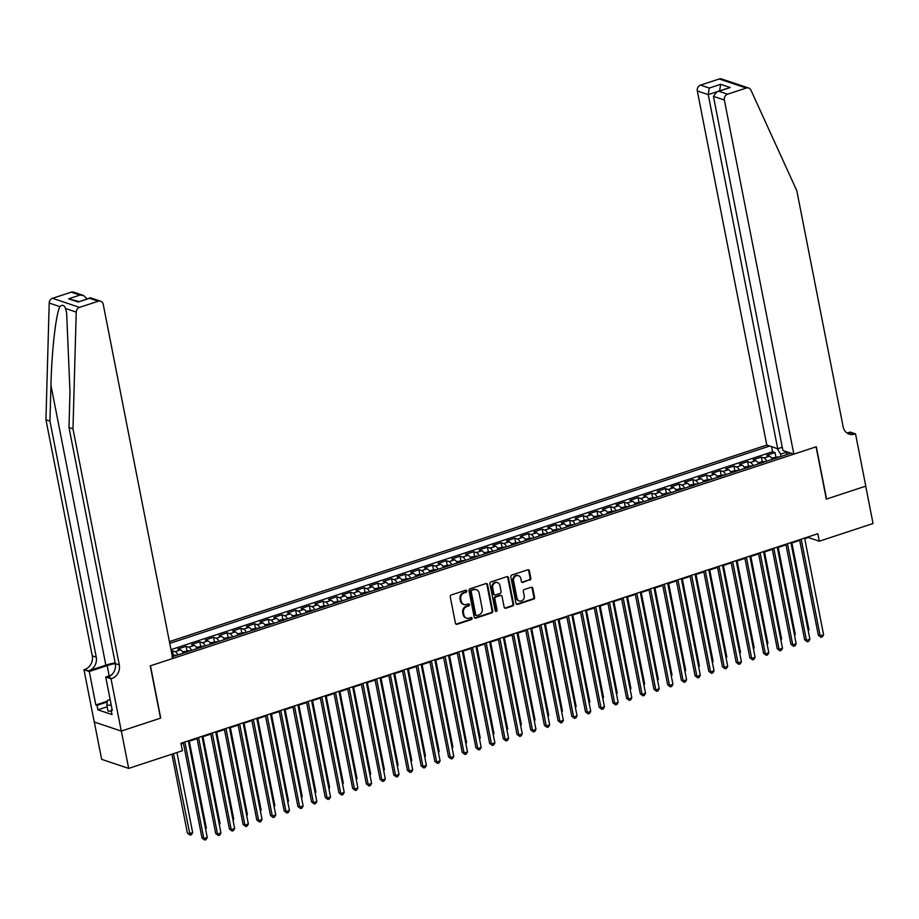<?xml version="1.0" encoding="UTF-8"?>
<svg xmlns="http://www.w3.org/2000/svg" width="919" height="919" viewBox="0 0 919 919"><rect width="100%" height="100%" fill="white"/><g stroke="black" fill="none" stroke-linecap="round" stroke-linejoin="round"><path stroke-width="1.38" d="M466.749 590.974A1.08 0.942 108.5 0 0 465.6 590.251L451.321 594.949A1.551 1.356 108.5 0 0 450.264 596.868L455.445 623.266A1.551 1.356 108.5 0 0 457.076 624.288L471.355 619.59A1.08 0.942 108.5 0 0 471.504 617.534A1.08 0.942 108.5 0 0 470.953 617.534L469.104 618.142A4.963 4.331 108.5 0 1 466.611 618.154A4.963 4.331 108.5 0 1 463.888 614.868L463.452 612.663A4.963 4.331 108.5 0 1 466.829 606.551L468.679 605.943A1.08 0.942 108.5 0 0 468.828 603.886A1.08 0.942 108.5 0 0 468.276 603.898L466.427 604.507A4.963 4.331 108.5 0 1 463.934 604.518A4.963 4.331 108.5 0 1 461.212 601.221L460.775 599.027A4.963 4.331 108.5 0 1 464.152 592.916L466.002 592.307A1.08 0.942 108.5 0 0 466.749 590.974M463.567 604.369A4.963 4.331 108.5 0 1 463.199 604.265A4.963 4.331 108.5 0 1 460.476 600.98L460.04 598.774A4.963 4.331 108.5 0 1 463.429 592.675L465.278 592.066A1.08 0.942 108.5 0 0 465.749 590.216M455.95 624.104A1.551 1.356 108.5 0 0 456.341 624.047L470.631 619.337A1.08 0.942 108.5 0 0 471.102 617.499M466.243 618.016A4.963 4.331 108.5 0 1 465.876 617.913A4.963 4.331 108.5 0 1 463.153 614.616L462.716 612.422A4.963 4.331 108.5 0 1 466.105 606.31L467.955 605.701A1.08 0.942 108.5 0 0 468.426 603.863M529.769 580.153A1.551 1.356 108.5 0 0 530.826 578.246L529.378 570.837A1.551 1.356 108.5 0 0 527.747 569.814L511.883 575.03A1.551 1.356 108.5 0 0 510.826 576.937L516.007 603.335A1.551 1.356 108.5 0 0 517.638 604.357L533.502 599.142A1.551 1.356 108.5 0 0 534.559 597.235L532.802 588.286A1.551 1.356 108.5 0 0 531.171 587.264L524.381 589.493A1.551 1.356 108.5 0 0 523.325 591.411L524.198 595.845A4.147 3.619 108.5 0 1 517.006 598.212L513.595 580.831A4.147 3.619 108.5 0 1 520.786 578.465L521.349 581.359A1.551 1.356 108.5 0 0 522.98 582.382L529.045 579.9A1.551 1.356 108.5 0 0 530.102 577.994L528.643 570.596A1.551 1.356 108.5 0 0 528.138 569.746M826.342 499.12L865.721 486.162L873.05 523.52L819.288 541.211L817.83 533.732L180.963 743.253L182.433 750.72L128.671 768.41L121.342 731.053L160.722 718.095L150.463 665.804L816.083 446.829L826.342 499.12M487.564 584.587A1.551 1.356 108.5 0 0 485.933 583.565L470.068 588.78A1.551 1.356 108.5 0 0 469.012 590.699L474.193 617.097A1.551 1.356 108.5 0 0 475.824 618.119L491.688 612.904A1.551 1.356 108.5 0 0 492.745 610.986L487.564 584.587L486.84 584.346A1.551 1.356 108.5 0 0 486.335 583.496M490.976 581.911L506.84 576.684A1.551 1.356 108.5 0 1 508.471 577.718L513.652 604.116A1.551 1.356 108.5 0 1 512.595 606.023L505.806 608.252A1.551 1.356 108.5 0 1 504.175 607.229L502.073 596.523A1.551 1.356 108.5 0 0 500.441 595.501L495.938 596.982A1.551 1.356 108.5 0 0 494.881 598.889L497.064 610.032A1.08 0.942 108.5 0 1 495.192 610.653L489.919 583.818A1.551 1.356 108.5 0 1 490.976 581.911M775.877 456.858L775.039 452.573L766.814 455.273L769.479 456.169L764.011 457.972A6.318 2.585 71.8 0 1 766.814 461.143M762.184 461.372L761.334 457.076L753.12 459.776L755.786 460.672L750.306 462.475A6.318 2.585 71.8 0 1 753.12 465.646M748.48 465.876L747.641 461.579L739.427 464.279L742.092 465.175L736.613 466.978A6.318 2.585 71.8 0 1 739.416 470.149M734.786 470.379L733.948 466.082L725.723 468.793L728.399 469.678L722.92 471.481A6.318 2.585 71.8 0 1 725.723 474.663M721.093 474.882L720.255 470.585L712.03 473.296L714.695 474.193L709.227 475.996A6.318 2.585 71.8 0 1 712.03 479.167M707.4 479.396L706.55 475.1L698.337 477.8L701.002 478.696L695.522 480.499A6.318 2.585 71.8 0 1 698.337 483.67M693.696 483.899L692.857 479.603L684.644 482.303L687.309 483.199L681.829 485.002A6.318 2.585 71.8 0 1 684.632 488.173M680.003 488.403L679.164 484.106L670.939 486.806L673.616 487.702L668.136 489.505A6.318 2.585 71.8 0 1 670.939 492.676M666.309 492.906L665.471 488.609L657.246 491.32L659.911 492.216L654.431 494.008A6.318 2.585 71.8 0 1 657.246 497.19M652.616 497.409L651.766 493.124L643.553 495.823L646.218 496.719L640.738 498.523A6.318 2.585 71.8 0 1 643.553 501.694M638.912 501.923L638.073 497.627L629.86 500.327L632.525 501.223L627.045 503.026A6.318 2.585 71.8 0 1 629.848 506.197M625.219 506.426L624.38 502.13L616.155 504.83L618.832 505.726L613.352 507.529A6.318 2.585 71.8 0 1 616.155 510.7M611.526 510.93L610.687 506.633L602.462 509.344L605.127 510.229L599.647 512.032A6.318 2.585 71.8 0 1 602.462 515.214M597.832 515.433L596.982 511.136L588.769 513.847L591.434 514.743L585.954 516.547A6.318 2.585 71.8 0 1 588.769 519.717M584.128 519.947L583.289 515.651L575.076 518.35L577.741 519.246L572.261 521.05A6.318 2.585 71.8 0 1 575.064 524.221M570.435 524.45L569.596 520.154L561.371 522.854L564.048 523.75L558.568 525.553A6.318 2.585 71.8 0 1 561.371 528.724M556.742 528.953L555.903 524.657L547.678 527.357L550.343 528.253L544.864 530.056A6.318 2.585 71.8 0 1 547.678 533.227M543.049 533.457L542.199 529.16L533.985 531.871L536.65 532.767L531.171 534.559A6.318 2.585 71.8 0 1 533.985 537.741M529.344 537.96L528.505 533.675L520.292 536.374L522.957 537.27L517.477 539.074A6.318 2.585 71.8 0 1 520.28 542.244M515.651 542.474L514.812 538.178L506.587 540.877L509.264 541.773L503.784 543.577A6.318 2.585 71.8 0 1 506.587 546.748M501.958 546.977L501.119 542.681L492.894 545.381L495.559 546.277L490.08 548.08A6.318 2.585 71.8 0 1 492.894 551.251M488.265 551.48L487.415 547.184L479.201 549.895L481.866 550.78L476.387 552.583A6.318 2.585 71.8 0 1 479.201 555.765M474.56 555.984L473.722 551.687L465.508 554.398L468.173 555.294L462.694 557.098A6.318 2.585 71.8 0 1 465.496 560.268M460.867 560.498L460.028 556.202L451.803 558.901L454.48 559.797L449 561.601A6.318 2.585 71.8 0 1 451.803 564.771M447.174 565.001L446.335 560.705L438.11 563.404L440.775 564.3L435.296 566.104A6.318 2.585 71.8 0 1 438.11 569.275M433.481 569.504L432.631 565.208L424.417 567.908L427.082 568.804L421.603 570.607A6.318 2.585 71.8 0 1 424.406 573.778M419.776 574.007L418.938 569.711L410.724 572.422L413.389 573.318L407.91 575.11A6.318 2.585 71.8 0 1 410.713 578.292M406.083 578.51L405.245 574.226L397.019 576.925L399.696 577.821L394.217 579.625A6.318 2.585 71.8 0 1 397.019 582.795M392.39 583.025L391.551 578.729L383.326 581.428L385.991 582.324L380.512 584.128A6.318 2.585 71.8 0 1 383.326 587.298M378.697 587.528L377.847 583.232L369.633 585.931L372.298 586.827L366.819 588.631A6.318 2.585 71.8 0 1 369.622 591.802M364.992 592.031L364.154 587.735L355.94 590.446L358.605 591.331L353.126 593.134A6.318 2.585 71.8 0 1 355.929 596.316M351.299 596.534L350.461 592.238L342.236 594.949L344.912 595.845L339.433 597.649A6.318 2.585 71.8 0 1 342.236 600.819M337.606 601.049L336.756 596.753L328.542 599.452L331.208 600.348L325.728 602.152A6.318 2.585 71.8 0 1 328.542 605.322M323.913 605.552L323.063 601.256L314.849 603.955L317.514 604.851L312.035 606.655A6.318 2.585 71.8 0 1 314.838 609.825M310.208 610.055L309.37 605.759L301.156 608.458L303.821 609.354L298.342 611.158A6.318 2.585 71.8 0 1 301.145 614.329M296.515 614.558L295.677 610.262L287.452 612.973L290.128 613.869L284.649 615.661A6.318 2.585 71.8 0 1 287.452 618.843M282.822 619.073L281.972 614.777L273.759 617.476L276.424 618.372L270.944 620.176A6.318 2.585 71.8 0 1 273.759 623.346M269.129 623.576L268.279 619.28L260.066 621.979L262.731 622.875L257.251 624.679A6.318 2.585 71.8 0 1 260.054 627.849M255.425 628.079L254.586 623.783L246.372 626.482L249.038 627.378L243.558 629.182A6.318 2.585 71.8 0 1 246.361 632.352M241.731 632.582L240.893 628.286L232.668 630.997L235.344 631.881L229.865 633.685A6.318 2.585 71.8 0 1 232.668 636.867M228.038 637.085L227.188 632.789L218.975 635.5L221.64 636.396L216.16 638.2A6.318 2.585 71.8 0 1 218.975 641.37M214.345 641.6L213.495 637.304L205.282 640.003L207.947 640.899L202.467 642.703A6.318 2.585 71.8 0 1 205.27 645.873M200.641 646.103L199.802 641.807L191.589 644.506L194.254 645.402L188.774 647.206A6.318 2.585 71.8 0 1 191.577 650.376M186.948 650.606L186.109 646.31L177.884 649.009L180.561 649.905L175.081 651.709A6.318 2.585 71.8 0 1 177.884 654.891M173.254 655.109L172.404 650.813L171.29 651.192M782.264 447.243L777.715 448.748L766.791 445.083L169.406 641.611M769.64 446.037L169.751 643.38M172.37 656.706L790.983 453.193M172.404 650.813L175.081 651.709M186.109 646.31L188.774 647.206M199.802 641.807L202.467 642.703M213.495 637.304L216.16 638.2M227.188 632.789L229.865 633.685M240.893 628.286L243.558 629.182M254.586 623.783L257.251 624.679M268.279 619.28L270.944 620.176M281.972 614.777L284.649 615.661M295.677 610.262L298.342 611.158M309.37 605.759L312.035 606.655M323.063 601.256L325.728 602.152M336.756 596.753L339.433 597.649M350.461 592.238L353.126 593.134M364.154 587.735L366.819 588.631M377.847 583.232L380.512 584.128M391.551 578.729L394.217 579.625M405.245 574.226L407.91 575.11M418.938 569.711L421.603 570.607M432.631 565.208L435.296 566.104M446.335 560.705L449 561.601M460.028 556.202L462.694 557.098M473.722 551.687L476.387 552.583M487.415 547.184L490.08 548.08M501.119 542.681L503.784 543.577M514.812 538.178L517.477 539.074M528.505 533.675L531.171 534.559M542.199 529.16L544.864 530.056M555.903 524.657L558.568 525.553M569.596 520.154L572.261 521.05M583.289 515.651L585.954 516.547M596.982 511.136L599.647 512.032M610.687 506.633L613.352 507.529M624.38 502.13L627.045 503.026M638.073 497.627L640.738 498.523M651.766 493.124L654.431 494.008M665.471 488.609L668.136 489.505M679.164 484.106L681.829 485.002M692.857 479.603L695.522 480.499M706.55 475.1L709.227 475.996M720.255 470.585L722.92 471.481M733.948 466.082L736.613 466.978M747.641 461.579L750.306 462.475M761.334 457.076L764.011 457.972M775.039 452.573L772.592 451.746L170.98 649.664M787.215 451.953L780.564 454.147L781.024 456.467M94.312 722.035L101.641 759.335L128.671 768.41M804.745 538.706L808.329 537.535L819.288 541.211M181.089 743.885L183.398 743.126M188.418 741.472L197.091 738.612M202.123 736.958L210.784 734.109M215.816 732.454L224.477 729.606M229.509 727.951L238.182 725.102M243.202 723.448L251.875 720.588M256.906 718.934L265.568 716.085M270.6 714.431L279.261 711.582M284.293 709.928L292.966 707.079M297.986 705.424L306.659 702.564M311.69 700.921L320.352 698.061M325.383 696.407L334.056 693.558M339.077 691.904L347.75 689.055M352.77 687.401L361.443 684.552M366.474 682.897L375.136 680.037M380.167 678.383L388.84 675.534M393.86 673.88L402.533 671.031M407.554 669.377L416.227 666.528M421.258 664.874L429.92 662.013M434.951 660.37L443.624 657.51M448.644 655.856L457.317 653.007M462.337 651.353L471.01 648.504M476.042 646.85L484.704 644.001M489.735 642.347L498.408 639.486M503.428 637.832L512.101 634.983M517.121 633.329L525.794 630.48M530.826 628.826L539.487 625.977M544.519 624.323L553.192 621.462M558.212 619.808L566.885 616.959M571.905 615.305L580.578 612.456M585.61 610.802L594.271 607.953M599.303 606.299L607.976 603.45M612.996 601.796L621.669 598.935M626.689 597.281L635.362 594.432M640.394 592.778L649.055 589.929M654.087 588.275L662.76 585.426M667.78 583.772L676.453 580.911M681.473 579.257L690.146 576.408M695.178 574.754L703.839 571.905M708.871 570.251L717.544 567.402M722.564 565.748L731.237 562.899M736.257 561.245L744.93 558.384M749.961 556.73L758.623 553.881M763.655 552.227L772.328 549.378M777.348 547.724L786.021 544.875M791.041 543.221L799.714 540.361M808.215 536.903L808.329 537.535M183.363 653.087A6.318 2.585 -108.2 0 0 180.561 649.905M197.057 648.573A6.318 2.585 -108.2 0 0 194.254 645.402M210.75 644.07A6.318 2.585 -108.2 0 0 207.947 640.899M224.454 639.567A6.318 2.585 -108.2 0 0 221.64 636.396M238.147 635.063A6.318 2.585 -108.2 0 0 235.344 631.881M251.84 630.56A6.318 2.585 -108.2 0 0 249.038 627.378M265.534 626.046A6.318 2.585 -108.2 0 0 262.731 622.875M279.238 621.543A6.318 2.585 -108.2 0 0 276.424 618.372M292.931 617.04A6.318 2.585 -108.2 0 0 290.128 613.869M306.624 612.536A6.318 2.585 -108.2 0 0 303.821 609.354M320.317 608.022A6.318 2.585 -108.2 0 0 317.514 604.851M334.022 603.519A6.318 2.585 -108.2 0 0 331.208 600.348M347.715 599.016A6.318 2.585 -108.2 0 0 344.912 595.845M361.408 594.513A6.318 2.585 -108.2 0 0 358.605 591.331M375.101 589.998A6.318 2.585 -108.2 0 0 372.298 586.827M388.806 585.495A6.318 2.585 -108.2 0 0 385.991 582.324M402.499 580.992A6.318 2.585 -108.2 0 0 399.696 577.821M416.192 576.489A6.318 2.585 -108.2 0 0 413.389 573.318M429.885 571.986A6.318 2.585 -108.2 0 0 427.082 568.804M443.59 567.471A6.318 2.585 -108.2 0 0 440.775 564.3M457.283 562.968A6.318 2.585 -108.2 0 0 454.48 559.797M470.976 558.465A6.318 2.585 -108.2 0 0 468.173 555.294M484.669 553.962A6.318 2.585 -108.2 0 0 481.866 550.78M498.374 549.447A6.318 2.585 -108.2 0 0 495.559 546.277M512.067 544.944A6.318 2.585 -108.2 0 0 509.264 541.773M525.76 540.441A6.318 2.585 -108.2 0 0 522.957 537.27M539.453 535.938A6.318 2.585 -108.2 0 0 536.65 532.767M553.158 531.435A6.318 2.585 -108.2 0 0 550.343 528.253M566.851 526.92A6.318 2.585 -108.2 0 0 564.048 523.75M580.544 522.417A6.318 2.585 -108.2 0 0 577.741 519.246M594.237 517.914A6.318 2.585 -108.2 0 0 591.434 514.743M607.941 513.411A6.318 2.585 -108.2 0 0 605.127 510.229M621.635 508.896A6.318 2.585 -108.2 0 0 618.832 505.726M635.328 504.393A6.318 2.585 -108.2 0 0 632.525 501.223M649.021 499.89A6.318 2.585 -108.2 0 0 646.218 496.719M662.725 495.387A6.318 2.585 -108.2 0 0 659.911 492.216M676.418 490.884A6.318 2.585 -108.2 0 0 673.616 487.702M690.112 486.369A6.318 2.585 -108.2 0 0 687.309 483.199M703.805 481.866A6.318 2.585 -108.2 0 0 701.002 478.696M717.509 477.363A6.318 2.585 -108.2 0 0 714.695 474.193M731.202 472.86A6.318 2.585 -108.2 0 0 728.399 469.678M744.895 468.345A6.318 2.585 -108.2 0 0 742.092 465.175M758.589 463.842A6.318 2.585 -108.2 0 0 755.786 460.672M787.215 451.93L786.227 454.756M772.293 459.339A6.318 2.585 -108.2 0 0 769.479 456.169M780.564 454.147L777.302 448.598M772.592 451.746L771.592 446.691M474.698 617.936A1.551 1.356 108.5 0 0 475.1 617.867L490.964 612.651A1.551 1.356 108.5 0 0 492.021 610.744L486.84 584.346M471.952 590.354A1.08 0.942 108.5 0 0 471.217 591.687L475.755 614.857A1.08 0.942 108.5 0 0 476.904 615.581L478.856 614.937A4.963 4.331 108.5 0 0 482.234 608.826L479.121 592.985A4.963 4.331 108.5 0 0 476.398 589.699A4.963 4.331 108.5 0 0 473.905 589.711L471.229 590.101A1.08 0.942 108.5 0 0 470.482 591.445L471.217 591.687M476.019 615.374A1.08 0.942 108.5 0 1 475.031 614.616L470.482 591.445M476.031 589.596A4.963 4.331 108.5 0 0 475.674 589.458A4.963 4.331 108.5 0 0 473.17 589.47L473.905 589.711M471.229 590.101L473.17 589.47M504.68 608.079A1.551 1.356 108.5 0 0 505.071 608.01L511.86 605.77A1.551 1.356 108.5 0 0 512.917 603.863L507.736 577.465A1.551 1.356 108.5 0 0 507.231 576.627M500.832 595.432A1.551 1.356 108.5 0 0 499.706 595.259L495.203 596.741A1.551 1.356 108.5 0 0 494.146 598.648L496.34 609.791L497.064 610.032M495.444 611.158A1.08 0.942 108.5 0 0 496.34 609.791M499.89 585.414A4.147 3.619 108.5 0 0 492.699 587.781L493.905 593.904A1.551 1.356 108.5 0 0 495.536 594.926L500.039 593.444A1.551 1.356 108.5 0 0 501.096 591.537L499.89 585.414M497.248 582.566A4.147 3.619 108.5 0 0 491.975 587.54L492.699 587.781M494.411 594.742A1.551 1.356 108.5 0 1 493.17 593.663L491.975 587.54M521.854 582.209A1.551 1.356 108.5 0 0 522.256 582.141L529.045 579.9M518.132 575.616A4.147 3.619 108.5 0 0 512.859 580.59L513.595 580.831M518.925 600.819A4.147 3.619 108.5 0 1 516.271 597.959L512.859 580.59M516.512 604.185A1.551 1.356 108.5 0 0 516.903 604.116L532.767 598.901A1.551 1.356 108.5 0 0 533.824 596.994L532.067 588.045A1.551 1.356 108.5 0 0 531.561 587.195M171.91 754.177L187.396 833.108L189.222 833.717L192.645 832.591L176.942 752.523M173.519 753.649L190.084 835.141L187.396 833.108M192.645 832.591L191.451 834.682L190.084 835.141M183.272 742.495L202.008 838.002L203.834 838.622L184.88 741.966M207.257 837.496L206.063 839.587L204.696 840.035L203.834 838.622L207.257 837.496L188.303 740.84M204.696 840.035L202.008 838.002M111.325 711.145L108.028 711.18L106.857 705.206L107.42 700.485L110.142 699.577M111.245 705.16L106.857 705.206M115.151 662.829A20.574 5.48 -11.1 0 0 105.857 665.172L88.729 670.801L83.974 669.71L94.243 722.001L121.274 731.076L160.515 718.164L150.257 665.873L172.715 658.475L103.238 304.361A4.744 4.135 108.5 0 0 100.642 301.214A4.744 4.135 108.5 0 0 98.253 301.225L79.551 307.383A4.744 4.135 108.5 0 0 76.231 312.104L72.98 428.84L119.298 664.919A11.062 9.649 -71.5 0 1 111.773 678.532L111.015 678.773L121.274 731.076M72.98 428.84L68.982 427.496L69.982 391.701L66.639 313.092L65.548 308.508C64.227 305.085 62.343 304.442 59.896 306.613C55.933 313.873 51.705 351.035 50.947 385.314L49.948 421.109L96.265 657.188A11.062 9.649 -71.5 0 1 88.729 670.801M49.948 421.109L45.95 419.765L92.268 655.844A11.062 9.649 -71.5 0 1 84.732 669.457M109.166 675.867L107.144 665.609A17.771 4.733 -11.1 0 1 115.3 663.552L68.982 427.496M98.253 301.225L89.522 298.296L78.149 302.041L68.58 298.824L79.942 295.091L71.211 292.162L52.521 298.307L79.551 307.383M59.896 306.613L49.201 303.029L45.95 419.765M111.015 678.773L105.719 677.004L112.279 710.467L111.119 710.077L112.141 709.744M107.167 706.78L97.896 709.836L111.992 714.557L111.119 710.077M97.896 709.836L97.012 705.344L95.84 704.953L89.281 671.49L83.974 669.71M105.719 677.004L111.302 675.166M107.144 665.609L89.281 671.49M49.201 303.029A4.744 4.135 -71.5 0 1 52.521 298.307M71.211 292.162A4.744 4.135 -71.5 0 1 73.6 292.15L83.526 295.481L87.11 298.87M119.298 664.919L115.3 663.575A11.062 9.649 -71.5 0 1 107.764 677.188L111.773 678.532M95.84 704.953L107.339 701.174M107.236 701.978L97.012 705.344M89.522 298.296L90.705 297.882L100.642 301.214M78.149 302.041L90.119 297.882M68.58 298.824L79.045 301.524M79.942 295.091L83.526 295.481M793.832 454.147L724.356 100.022L713.431 96.357L782.908 450.482L793.832 454.147L816.29 446.76L826.549 499.051L865.79 486.14L855.532 433.848L850.236 432.068L847.134 433.09M766.791 445.083L697.314 90.958A4.744 4.135 -71.5 0 1 700.542 85.122L719.244 78.977A4.744 4.135 -71.5 0 1 721.633 78.965L748.663 88.029A4.744 4.135 108.5 0 1 750.938 90.142L796.819 190.715L843.137 426.795A11.062 9.649 108.5 0 0 849.213 434.124A11.062 9.649 108.5 0 0 854.773 434.101L855.532 433.848M700.542 85.122L709.284 88.052L720.645 84.307L730.214 87.523L718.853 91.257L727.584 94.186L746.274 88.04L719.244 78.977M777.715 448.748L708.239 94.623L697.314 90.958M748.663 88.029A4.744 4.135 108.5 0 0 746.274 88.04M727.584 94.186A4.744 4.135 108.5 0 0 724.356 100.022M847.295 433.194A11.062 9.649 108.5 0 0 850.776 432.757L854.773 434.101M709.284 88.052L708.239 94.623L716.027 92.061M720.645 84.307L719.611 90.878M730.214 87.523L717.05 91.636L713.431 96.357M718.853 91.257L717.05 91.636M172.094 655.339L175.632 655.144A4.181 1.712 71.8 0 1 176.149 655.454M173.622 656.373L171.979 656.913M205.477 828.375L206.338 828.088L189.291 741.185M206.338 828.088L205.649 829.294M182.663 651.87L189.337 650.641A4.181 1.712 71.8 0 1 189.842 650.951M187.315 651.87L185.672 652.41M219.17 823.861L220.043 823.573L202.984 736.67M220.043 823.573L219.354 824.791M196.356 647.355L203.03 646.137A4.181 1.712 71.8 0 1 203.547 646.448M201.008 647.355L199.366 647.895M232.863 819.357L233.736 819.07L216.689 732.167M233.736 819.07L233.047 820.288M210.049 642.852L216.723 641.634A4.181 1.712 71.8 0 1 217.24 641.933M214.701 642.852L213.059 643.392M246.556 814.854L247.429 814.567L230.382 727.664M247.429 814.567L246.74 815.773M196.965 737.98L215.701 833.499L217.527 834.107L198.573 737.463M220.962 832.982L219.767 835.084L218.389 835.532L217.527 834.107L220.962 832.982L201.996 736.326M218.389 835.532L215.701 833.499M210.658 733.477L229.405 828.995L231.232 829.604L212.266 732.948M234.655 828.479L233.46 830.581L232.093 831.029L231.232 829.604L234.655 828.479L215.689 731.823M232.093 831.029L229.405 828.995M224.362 728.974L243.098 824.492L244.925 825.101L225.959 728.445M248.348 823.975L247.154 826.066L245.787 826.526L244.925 825.101L248.348 823.975L229.382 727.32M245.787 826.526L243.098 824.492M238.055 724.471L256.792 819.978L258.618 820.598L239.664 723.942M262.041 819.472L260.847 821.563L259.48 822.011L258.618 820.598L262.041 819.472L243.087 722.816M259.48 822.011L256.792 819.978M223.754 638.349L230.416 637.12A4.181 1.712 71.8 0 1 230.933 637.43M228.406 638.349L226.763 638.889M260.261 810.351L261.122 810.064L244.075 723.161M261.122 810.064L260.433 811.27M251.749 719.968L270.485 815.475L272.323 816.095L253.357 719.439M275.746 814.958L274.551 817.06L273.173 817.508L272.323 816.095L275.746 814.958L256.78 718.313M273.173 817.508L270.485 815.475M237.447 633.846L244.121 632.617A4.181 1.712 71.8 0 1 244.626 632.927M242.099 633.846L240.456 634.386M273.954 805.837L274.827 805.561L257.768 718.647M274.827 805.561L274.138 806.767M265.442 715.453L284.189 810.972L286.016 811.58L267.05 714.925M289.439 810.455L288.244 812.557L286.877 813.005L286.016 811.58L289.439 810.455L270.473 713.799M286.877 813.005L284.189 810.972M251.14 629.331L257.814 628.114A4.181 1.712 71.8 0 1 258.331 628.424M255.792 629.331L254.149 629.883M287.647 801.334L288.52 801.046L271.473 714.143M288.52 801.046L287.831 802.264M279.146 710.95L297.882 806.468L299.709 807.077L280.743 710.421M303.132 805.952L301.937 808.054L300.57 808.502L299.709 807.077L303.132 805.952L284.166 709.296M300.57 808.502L297.882 806.468M264.833 624.828L271.507 623.61A4.181 1.712 71.8 0 1 272.024 623.921M269.485 624.828L267.843 625.368M301.34 796.83L302.213 796.543L285.166 709.64M302.213 796.543L301.524 797.761M292.839 706.447L311.575 801.954L313.402 802.574L294.448 705.918M316.825 801.448L315.631 803.539L314.264 803.999L313.402 802.574L316.825 801.448L297.871 704.793M314.264 803.999L311.575 801.954M278.537 620.325L285.2 619.096A4.181 1.712 71.8 0 1 285.717 619.406M283.19 620.325L281.547 620.865M315.045 792.327L315.906 792.04L298.859 705.137M315.906 792.04L315.217 793.246M306.532 701.944L325.269 797.451L327.107 798.071L308.141 701.415M330.53 796.945L329.335 799.036L327.957 799.484L327.107 798.071L330.53 796.945L311.564 700.289M327.957 799.484L325.269 797.451M292.231 615.822L298.905 614.593A4.181 1.712 71.8 0 1 299.41 614.903M296.883 615.822L295.24 616.362M328.738 787.824L329.611 787.537L312.552 700.634M329.611 787.537L328.922 788.743M320.226 697.429L338.973 792.948L340.8 793.556L321.834 696.901M344.223 792.431L343.028 794.533L341.661 794.981L340.8 793.556L344.223 792.431L325.257 695.775M341.661 794.981L338.973 792.948M305.924 611.319L312.598 610.09A4.181 1.712 71.8 0 1 313.115 610.4M310.576 611.319L308.933 611.859M342.431 783.31L343.304 783.022L326.256 696.12M343.304 783.022L342.615 784.24M333.93 692.926L352.666 788.445L354.493 789.053L335.527 692.398M357.916 787.928L356.721 790.03L355.354 790.478L354.493 789.053L357.916 787.928L338.95 691.272M355.354 790.478L352.666 788.445M319.617 606.804L326.291 605.587A4.181 1.712 71.8 0 1 326.808 605.897M324.269 606.804L322.626 607.344M356.124 778.807L356.997 778.519L339.95 691.616M356.997 778.519L356.308 779.737M347.623 688.423L366.359 783.941L368.186 784.55L349.231 687.894M371.609 783.425L370.414 785.515L369.047 785.975L368.186 784.55L371.609 783.425L352.655 686.769M369.047 785.975L366.359 783.941M333.321 602.301L339.984 601.083A4.181 1.712 71.8 0 1 340.501 601.382M337.974 602.301L336.331 602.841M369.829 774.303L370.69 774.016L353.643 687.113M370.69 774.016L370.001 775.222M361.316 683.92L380.064 779.427L381.89 780.047L362.925 683.391M385.314 778.921L384.119 781.012L382.741 781.46L381.89 780.047L385.314 778.921L366.348 682.266M382.741 781.46L380.064 779.427M347.014 597.798L353.689 596.569A4.181 1.712 71.8 0 1 354.194 596.879M351.667 597.798L350.024 598.338M383.522 769.8L384.395 769.513L367.336 682.61M384.395 769.513L383.705 770.719M375.009 679.405L393.757 774.924L395.584 775.533L376.618 678.888M399.007 774.407L397.812 776.509L396.445 776.957L395.584 775.533L399.007 774.407L380.041 677.762M396.445 776.957L393.757 774.924M360.707 593.295L367.382 592.066A4.181 1.712 71.8 0 1 367.899 592.376M365.36 593.295L363.717 593.835M397.215 765.286L398.088 765.01L381.04 678.096M398.088 765.01L397.399 766.216M388.714 674.902L407.45 770.421L409.277 771.03L390.311 674.374M412.7 769.904L411.505 772.006L410.138 772.454L409.277 771.03L412.7 769.904L393.734 673.248M410.138 772.454L407.45 770.421M374.401 588.78L381.075 587.563A4.181 1.712 71.8 0 1 381.592 587.873M379.053 588.78L377.41 589.332M410.908 760.783L411.781 760.495L394.733 673.593M411.781 760.495L411.092 761.713M402.407 670.399L421.143 765.918L422.97 766.526L404.015 669.871M426.393 765.401L425.198 767.491L423.831 767.951L422.97 766.526L426.393 765.401L407.439 668.745M423.831 767.951L421.143 765.918M388.105 584.277L394.768 583.06A4.181 1.712 71.8 0 1 395.285 583.37M392.758 584.277L391.115 584.817M424.612 756.28L425.474 755.992L408.427 669.089M425.474 755.992L424.785 757.21M416.1 665.896L434.848 761.403L436.674 762.023L417.708 665.367M440.098 760.898L438.903 762.988L437.524 763.436L436.674 762.023L440.098 760.898L421.132 664.242M437.524 763.436L434.848 761.403M401.798 579.774L408.473 578.545A4.181 1.712 71.8 0 1 408.978 578.855M406.451 579.774L404.808 580.314M438.306 751.776L439.179 751.489L422.12 664.586M439.179 751.489L438.489 752.695M429.805 661.393L448.541 756.9L450.367 757.52L431.402 660.864M453.791 756.394L452.596 758.485L451.229 758.933L450.367 757.52L453.791 756.394L434.825 659.739M451.229 758.933L448.541 756.9M415.491 575.271L422.166 574.042A4.181 1.712 71.8 0 1 422.683 574.352M420.144 575.271L418.501 575.811M451.999 747.273L452.872 746.986L435.824 660.083M452.872 746.986L452.182 748.192M443.498 656.878L462.234 752.397L464.061 753.006L445.095 656.35M467.484 751.88L466.289 753.982L464.922 754.43L464.061 753.006L467.484 751.88L448.518 655.224M464.922 754.43L462.234 752.397M429.184 570.768L435.859 569.539A4.181 1.712 71.8 0 1 436.376 569.849M433.837 570.768L432.194 571.308M465.692 742.759L466.565 742.472L449.517 655.569M466.565 742.472L465.876 743.689M457.191 652.375L475.927 747.894L477.754 748.503L458.799 651.847M481.177 747.377L479.982 749.479L478.615 749.927L477.754 748.503L481.177 747.377L462.223 650.721M478.615 749.927L475.927 747.894M442.889 566.253L449.552 565.036A4.181 1.712 71.8 0 1 450.069 565.346M447.542 566.253L445.899 566.793M479.396 738.256L480.258 737.968L463.21 651.066M480.258 737.968L479.569 739.186M470.884 647.872L489.632 743.391L491.458 743.999L472.492 647.344M494.881 742.874L493.687 744.964L492.308 745.424L491.458 743.999L494.881 742.874L475.916 646.218M492.308 745.424L489.632 743.391M456.582 561.75L463.256 560.533A4.181 1.712 71.8 0 1 463.762 560.831M461.235 561.75L459.592 562.29M493.089 733.753L493.962 733.465L476.915 646.562M493.962 733.465L493.273 734.672M484.589 643.369L503.325 738.876L505.151 739.496L486.185 642.841M508.575 738.371L507.38 740.461L506.013 740.909L505.151 739.496L508.575 738.371L489.609 641.715M506.013 740.909L503.325 738.876M470.275 557.247L476.95 556.018A4.181 1.712 71.8 0 1 477.466 556.328M474.928 557.247L473.285 557.787M506.783 729.249L507.656 728.962L490.608 642.059M507.656 728.962L506.966 730.168M498.282 638.854L517.018 734.373L518.844 734.982L499.879 638.337M522.268 733.856L521.073 735.958L519.706 736.406L518.844 734.982L522.268 733.856L503.302 637.212M519.706 736.406L517.018 734.373M483.968 552.744L490.643 551.515A4.181 1.712 71.8 0 1 491.16 551.825M488.621 552.744L486.978 553.284M520.476 724.735L521.349 724.448L504.301 637.545M521.349 724.448L520.659 725.665M511.975 634.351L530.711 729.87L532.538 730.479L513.583 633.823M535.961 729.353L534.766 731.455L533.399 731.903L532.538 730.479L535.961 729.353L517.006 632.697M533.399 731.903L530.711 729.87M497.673 548.229L504.336 547.012A4.181 1.712 71.8 0 1 504.853 547.322M502.325 548.229L500.683 548.781M534.18 720.232L535.042 719.945L517.994 633.042M535.042 719.945L534.353 721.162M525.668 629.848L544.416 725.367L546.242 725.976L527.276 629.32M549.665 724.85L548.471 726.94L547.092 727.4L546.242 725.976L549.665 724.85L530.7 628.194M547.092 727.4L544.416 725.367M511.366 543.726L518.04 542.509A4.181 1.712 71.8 0 1 518.546 542.819M516.018 543.726L514.376 544.266M547.873 715.729L548.746 715.441L531.699 628.539M548.746 715.441L548.057 716.648M539.373 625.345L558.109 720.852L559.935 721.472L540.969 624.817M563.358 720.347L562.164 722.437L560.797 722.885L559.935 721.472L563.358 720.347L544.393 623.691M560.797 722.885L558.109 720.852M525.059 539.223L531.733 537.994A4.181 1.712 71.8 0 1 532.25 538.304M529.712 539.223L528.069 539.763M561.566 711.226L562.439 710.938L545.392 624.035M562.439 710.938L561.75 712.145M553.066 620.842L571.802 716.349L573.628 716.969L554.662 620.314M577.052 715.844L575.857 717.934L574.49 718.382L573.628 716.969L577.052 715.844L558.086 619.188M574.49 718.382L571.802 716.349M538.752 534.72L545.427 533.491A4.181 1.712 71.8 0 1 545.943 533.801M543.405 534.72L541.762 535.26M575.26 706.722L576.133 706.435L559.085 619.532M576.133 706.435L575.443 707.641M566.759 616.327L585.495 711.846L587.321 712.455L568.367 615.799M590.745 711.329L589.55 713.431L588.183 713.879L587.321 712.455L590.745 711.329L571.79 614.673M588.183 713.879L585.495 711.846M552.457 530.206L559.12 528.988A4.181 1.712 71.8 0 1 559.637 529.298M557.109 530.217L555.467 530.757M588.964 702.208L589.826 701.921L572.778 615.018M589.826 701.921L589.136 703.138M580.452 611.824L599.199 707.343L601.026 707.952L582.06 611.296M604.449 706.826L603.255 708.928L601.876 709.376L601.026 707.952L604.449 706.826L585.483 610.17M601.876 709.376L599.199 707.343M566.15 525.702L572.824 524.485A4.181 1.712 71.8 0 1 573.33 524.795M570.802 525.702L569.16 526.242M602.657 697.705L603.53 697.418L586.483 610.515M603.53 697.418L602.841 698.635M594.156 607.321L612.893 702.84L614.719 703.449L595.753 606.793M618.142 702.323L616.948 704.413L615.581 704.873L614.719 703.449L618.142 702.323L599.177 605.667M615.581 704.873L612.893 702.84M579.843 521.199L586.517 519.982A4.181 1.712 71.8 0 1 587.034 520.28M584.495 521.199L582.853 521.739M616.35 693.202L617.223 692.915L600.176 606.012M617.223 692.915L616.534 694.121M607.85 602.818L626.586 698.325L628.412 698.945L609.446 602.29M631.835 697.82L630.641 699.91L629.274 700.358L628.412 698.945L631.835 697.82L612.87 601.164M629.274 700.358L626.586 698.325M593.536 516.696L600.21 515.467A4.181 1.712 71.8 0 1 600.727 515.777M598.189 516.696L596.546 517.236M630.043 688.699L630.916 688.411L613.869 601.508M630.916 688.411L630.227 689.618M621.543 598.303L640.279 693.822L642.105 694.431L623.151 597.787M645.529 693.305L644.334 695.407L642.967 695.855L642.105 694.431L645.529 693.305L626.574 596.649M642.967 695.855L640.279 693.822M607.241 512.193L613.903 510.964A4.181 1.712 71.8 0 1 614.42 511.274M611.893 512.193L610.25 512.733M643.748 684.184L644.621 683.897L627.562 596.994M644.621 683.897L643.92 685.114M635.236 593.8L653.983 689.319L655.81 689.928L636.844 593.272M659.233 688.802L658.038 690.904L656.66 691.352L655.81 689.928L659.233 688.802L640.267 592.146M656.66 691.352L653.983 689.319M620.934 507.679L627.608 506.461A4.181 1.712 71.8 0 1 628.114 506.771M625.586 507.679L623.944 508.218M657.441 679.681L658.314 679.394L641.267 592.491M658.314 679.394L657.625 680.611M648.94 589.297L667.676 684.816L669.503 685.425L650.537 588.769M672.926 684.299L671.732 686.39L670.365 686.849L669.503 685.425L672.926 684.299L653.96 587.643M670.365 686.849L667.676 684.816M634.627 503.175L641.301 501.958A4.181 1.712 71.8 0 1 641.818 502.268M639.279 503.175L637.637 503.715M671.134 675.178L672.007 674.891L654.96 587.988M672.007 674.891L671.318 676.097M662.633 584.794L681.37 680.301L683.196 680.922L664.23 584.266M686.619 679.796L685.425 681.887L684.058 682.335L683.196 680.922L686.619 679.796L667.654 583.14M684.058 682.335L681.37 680.301M648.32 498.672L654.994 497.443A4.181 1.712 71.8 0 1 655.511 497.753M652.972 498.672L651.33 499.212M684.827 670.675L685.7 670.388L668.653 583.485M685.7 670.388L685.011 671.594M676.327 580.291L695.063 675.798L696.889 676.418L677.935 579.763M700.312 675.281L699.118 677.383L697.751 677.831L696.889 676.418L700.312 675.281L681.358 578.637M697.751 677.831L695.063 675.798M662.025 494.169L668.687 492.94A4.181 1.712 71.8 0 1 669.204 493.25M666.677 494.169L665.034 494.709M698.532 666.172L699.405 665.884L682.346 578.981M699.405 665.884L698.704 667.091M690.02 575.776L708.767 671.295L710.594 671.904L691.628 575.248M714.017 670.778L712.822 672.88L711.444 673.328L710.594 671.904L714.017 670.778L695.051 574.122M711.444 673.328L708.767 671.295M675.718 489.655L682.392 488.437A4.181 1.712 71.8 0 1 682.897 488.747M680.37 489.666L678.727 490.206M712.225 661.657L713.098 661.37L696.051 574.467M713.098 661.37L712.409 662.588M703.724 571.273L722.46 666.792L724.287 667.401L705.321 570.745M727.71 666.275L726.515 668.377L725.148 668.825L724.287 667.401L727.71 666.275L708.744 569.619M725.148 668.825L722.46 666.792M689.411 485.152L696.085 483.934A4.181 1.712 71.8 0 1 696.602 484.244M694.063 485.152L692.421 485.691M725.918 657.154L726.791 656.867L709.744 569.964M726.791 656.867L726.102 658.084M717.417 566.77L736.153 662.289L737.98 662.898L719.014 566.242M741.403 661.772L740.209 663.863L738.842 664.322L737.98 662.898L741.403 661.772L722.437 565.116M738.842 664.322L736.153 662.289M703.104 480.648L709.778 479.431A4.181 1.712 71.8 0 1 710.295 479.729M707.768 480.648L706.114 481.188M739.611 652.651L740.484 652.364L723.437 565.461M740.484 652.364L739.795 653.57M731.11 562.267L749.847 657.774L751.673 658.395L732.719 561.739M755.096 657.269L753.902 659.36L752.535 659.808L751.673 658.395L755.096 657.269L736.142 560.613M752.535 659.808L749.847 657.774M716.809 476.145L723.471 474.916A4.181 1.712 71.8 0 1 723.988 475.226M721.461 476.145L719.818 476.685M753.316 648.148L754.189 647.861L737.13 560.958M754.189 647.861L753.488 649.067M744.804 557.753L763.551 653.271L765.378 653.88L746.412 557.236M768.801 652.754L767.606 654.856L766.239 655.304L765.378 653.88L768.801 652.754L749.835 556.098M766.239 655.304L763.551 653.271M730.502 471.642L737.176 470.413A4.181 1.712 71.8 0 1 737.681 470.723M735.154 471.642L733.511 472.182M767.009 643.633L767.882 643.346L750.834 556.443M767.882 643.346L767.193 644.564M758.508 553.249L777.244 648.768L779.071 649.377L760.105 552.721M782.494 648.251L781.299 650.353L779.932 650.801L779.071 649.377L782.494 648.251L763.528 551.595M779.932 650.801L777.244 648.768M744.195 467.128L750.869 465.91A4.181 1.712 71.8 0 1 751.386 466.22M748.847 467.128L747.204 467.668M780.702 639.13L781.575 638.843L764.528 551.94M781.575 638.843L780.886 640.061M772.201 548.746L790.937 644.265L792.764 644.874L773.798 548.218M796.187 643.748L794.992 645.839L793.625 646.298L792.764 644.874L796.187 643.748L777.221 547.092M793.625 646.298L790.937 644.265M757.888 462.625L764.562 461.407A4.181 1.712 71.8 0 1 765.079 461.717M762.552 462.625L760.898 463.165M794.395 634.627L795.268 634.34L778.221 547.437M795.268 634.34L794.579 635.546M785.894 544.243L804.63 639.75L806.457 640.371L787.503 543.715M809.88 639.245L808.686 641.336L807.319 641.784L806.457 640.371L809.88 639.245L790.926 542.589M807.319 641.784L804.63 639.75M771.592 458.121L778.255 456.892A4.181 1.712 71.8 0 1 778.772 457.202M776.245 458.121L774.602 458.661M808.1 630.124L808.973 629.837L791.914 542.934M808.973 629.837L808.272 631.043M799.587 539.74L818.335 635.247L820.162 635.868L801.196 539.212M823.585 634.73L822.39 636.833L821.023 637.281L820.162 635.868L823.585 634.73L804.619 538.086M821.023 637.281L818.335 635.247M463.429 592.675L464.152 592.916M460.04 598.774L460.775 599.027M460.476 600.98L461.212 601.221M467.955 605.701L468.679 605.943M466.105 606.31L466.829 606.551M462.716 612.422L463.452 612.663M463.153 614.616L463.888 614.868M470.631 619.337L471.355 619.59M456.341 624.047L457.076 624.288M465.278 592.066L466.002 592.307M492.021 610.744L492.745 610.986M490.964 612.651L491.688 612.904M475.1 617.867L475.824 618.119M475.031 614.616L475.755 614.857M507.736 577.465L508.471 577.718M512.917 603.863L513.652 604.116M511.86 605.77L512.595 606.023M505.071 608.01L505.806 608.252M499.706 595.259L500.441 595.501M495.203 596.741L495.938 596.982M494.146 598.648L494.881 598.889M493.17 593.663L493.905 593.904M522.256 582.141L522.98 582.382M516.271 597.959L517.006 598.212M532.067 588.045L532.802 588.286M533.824 596.994L534.559 597.235M532.767 598.901L533.502 599.142M516.903 604.116L517.638 604.357M528.643 570.596L529.378 570.837M530.102 577.994L530.826 578.246M50.947 385.314L105.857 665.172M96.265 657.188L92.268 655.844M76.231 312.104L65.548 308.508M175.563 655.144L172.278 656.223M189.257 650.641L183.134 652.651M202.961 646.137L196.827 648.148M216.654 641.623L210.531 643.645M230.347 637.12L224.225 639.142M244.04 632.617L237.918 634.627M257.745 628.114L251.622 630.124M271.438 623.61L265.315 625.621M285.131 619.096L279.008 621.118M298.824 614.593L292.702 616.615M312.529 610.09L306.406 612.1M326.222 605.587L320.099 607.597M339.915 601.072L333.792 603.094M353.608 596.569L347.485 598.591M367.313 592.066L361.19 594.076M381.006 587.563L374.883 589.573M394.699 583.06L388.576 585.07M408.392 578.545L402.269 580.567M422.097 574.042L415.974 576.052M435.79 569.539L429.667 571.549M449.483 565.036L443.36 567.046M463.176 560.521L457.053 562.543M476.881 556.018L470.758 558.04M490.574 551.515L484.451 553.525M504.267 547.012L498.144 549.022M517.96 542.509L511.837 544.519M531.664 537.994L525.542 540.016M545.358 533.491L539.235 535.501M559.051 528.988L552.928 530.998M572.744 524.485L566.621 526.495M586.448 519.97L580.326 521.992M600.141 515.467L594.019 517.489M613.835 510.964L607.712 512.974M627.528 506.461L621.405 508.471M641.232 501.958L635.109 503.968M654.925 497.443L648.803 499.465M668.618 492.94L662.496 494.95M682.323 488.437L676.189 490.447M696.016 483.934L689.893 485.944M709.709 479.419L703.586 481.441M723.402 474.916L717.279 476.938M737.107 470.413L730.973 472.423M750.8 465.91L744.677 467.92M764.493 461.395L758.37 463.417M778.186 456.892L772.063 458.914M463.199 604.265L463.934 604.518M465.876 617.913L466.611 618.154M475.628 615.339L476.352 615.581M475.674 589.458L476.398 589.699M500.487 595.248L501.223 595.501M496.892 582.416L497.616 582.669M494.02 594.685L494.755 594.926M517.776 575.466L518.511 575.719M518.546 600.716L519.281 600.957"/></g></svg>
